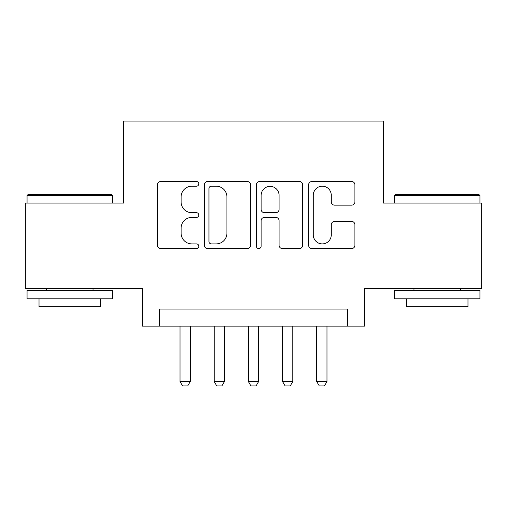 <?xml version="1.0" encoding="UTF-8"?>
<svg xmlns="http://www.w3.org/2000/svg" width="507" height="507" viewBox="0 0 507 507"><rect width="100%" height="100%" fill="white"/><g stroke="black" fill="none" stroke-linecap="round" stroke-linejoin="round"><path stroke-width="0.76" d="M198.814 183.845A2.351 2.351 0 0 0 196.463 181.5L160.82 181.5A3.353 3.353 0 0 0 157.462 184.852L157.462 245.242A3.353 3.353 0 0 0 160.82 248.595L196.463 248.595A2.351 2.351 0 0 0 198.814 246.25A2.351 2.351 0 0 0 196.463 243.899L191.855 243.899A10.736 10.736 0 0 1 181.119 233.163L181.119 228.131A10.736 10.736 0 0 1 191.855 217.395L196.463 217.395A2.351 2.351 0 0 0 198.814 215.05A2.351 2.351 0 0 0 196.463 212.699L191.855 212.699A10.736 10.736 0 0 1 181.119 201.963L181.119 196.931A10.736 10.736 0 0 1 191.855 186.196L196.463 186.196A2.351 2.351 0 0 0 198.814 183.845M351.547 205.151A3.353 3.353 0 0 0 354.906 201.799L354.906 184.852A3.353 3.353 0 0 0 351.547 181.5L311.963 181.5A3.353 3.353 0 0 0 308.605 184.852L308.605 245.242A3.353 3.353 0 0 0 311.963 248.595L351.547 248.595A3.353 3.353 0 0 0 354.906 245.242L354.906 224.778A3.353 3.353 0 0 0 351.547 221.42L334.607 221.42A3.353 3.353 0 0 0 331.248 224.778L331.248 234.925A8.974 8.974 0 0 1 322.275 243.899A8.974 8.974 0 0 1 313.301 234.925L313.301 195.17A8.974 8.974 0 0 1 322.275 186.196A8.974 8.974 0 0 1 331.248 195.17L331.248 201.799A3.353 3.353 0 0 0 334.607 205.151L351.547 205.151M347.491 326.134L364.584 326.134L364.584 288.534L481.65 288.534L481.65 203.085L383.381 203.085L383.381 121.053L123.619 121.053L123.619 203.085L25.35 203.085L25.35 288.534L142.416 288.534L142.416 326.134L347.491 326.134L347.491 309.042L159.509 309.042L159.509 326.134M250.566 184.852A3.353 3.353 0 0 0 247.207 181.5L207.623 181.5A3.353 3.353 0 0 0 204.264 184.852L204.264 245.242A3.353 3.353 0 0 0 207.623 248.595L247.207 248.595A3.353 3.353 0 0 0 250.566 245.242L250.566 184.852M259.793 181.5L299.377 181.5A3.353 3.353 0 0 1 302.736 184.852L302.736 245.242A3.353 3.353 0 0 1 299.377 248.595L282.437 248.595A3.353 3.353 0 0 1 279.084 245.242L279.084 220.754A3.353 3.353 0 0 0 275.726 217.395L264.489 217.395A3.353 3.353 0 0 0 261.13 220.754L261.13 246.25A2.351 2.351 0 0 1 258.785 248.595A2.351 2.351 0 0 1 256.434 246.25L256.434 184.852A3.353 3.353 0 0 1 259.793 181.5M211.311 186.196A2.351 2.351 0 0 0 208.96 188.541L208.96 241.554A2.351 2.351 0 0 0 211.311 243.899L216.178 243.899A10.736 10.736 0 0 0 226.914 233.163L226.914 196.931A10.736 10.736 0 0 0 216.178 186.196L211.311 186.196M279.084 195.334A8.974 8.974 0 0 0 270.104 186.361A8.974 8.974 0 0 0 261.13 195.334L261.13 209.347A3.353 3.353 0 0 0 264.489 212.699L275.726 212.699A3.353 3.353 0 0 0 279.084 209.347L279.084 195.334M180.01 326.134L180.01 381.505L190.264 381.505L190.264 326.134M190.264 381.505L187.704 385.947L182.577 385.947L180.01 381.505M28.081 194.542L111.483 194.542L112.51 195.563L27.061 195.563L28.081 194.542M69.782 298.788L27.061 298.788L27.061 290.245L112.51 290.245L112.51 298.788L69.782 298.788M100.544 298.788L100.544 306.653L39.02 306.653L39.02 298.788M395.517 194.542L478.919 194.542L479.939 195.563L394.49 195.563L395.517 194.542M437.218 298.788L394.49 298.788L394.49 290.245L479.939 290.245L479.939 298.788L437.218 298.788M467.98 298.788L467.98 306.653L406.456 306.653L406.456 298.788M214.195 326.134L214.195 381.505L224.449 381.505L224.449 326.134M224.449 381.505L221.882 385.947L216.755 385.947L214.195 381.505M248.373 326.134L248.373 381.505L258.627 381.505L258.627 326.134M258.627 381.505L256.06 385.947L250.94 385.947L248.373 381.505M282.551 326.134L282.551 381.505L292.805 381.505L292.805 326.134M292.805 381.505L290.245 385.947L285.118 385.947L282.551 381.505M316.736 326.134L316.736 381.505L326.99 381.505L326.99 326.134M326.99 381.505L324.423 385.947L319.296 385.947L316.736 381.505M27.061 203.085L27.061 195.563M46.543 290.245L46.543 288.534M93.028 290.245L93.028 288.534M112.51 203.085L112.51 195.563M394.49 203.085L394.49 195.563M413.972 290.245L413.972 288.534M460.457 290.245L460.457 288.534M479.939 203.085L479.939 195.563"/></g></svg>
